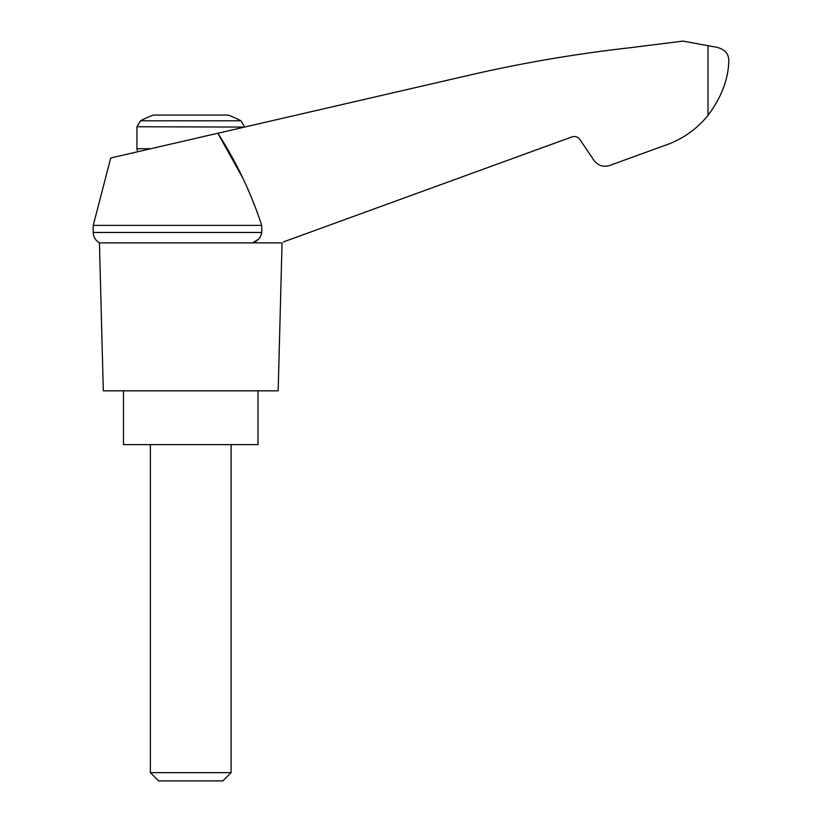 <?xml version="1.0" encoding="UTF-8"?>
<svg xmlns="http://www.w3.org/2000/svg" width="822" height="822" viewBox="0 0 822 822"><rect width="100%" height="100%" fill="white"/><g stroke="black" fill="none" stroke-linecap="round" stroke-linejoin="round"><path stroke-width="1.23" d="M93.225 225.382L93.225 232.472L261.725 232.472L261.725 225.382L93.225 225.382L110.734 157.978L217.83 133.246L242.439 177.439M261.725 225.382C251.008 192.687 236.376 161.975 217.83 133.246L473.215 74.288C524.724 62.564 576.736 53.749 629.241 47.83L683.041 41.1L712.633 46.546C723.658 47.974 729.042 52.885 728.775 61.28C728.261 79.508 721.336 97.551 708.009 115.409L709.437 113.6L708.009 115.409C695.977 130.082 680.935 140.315 662.871 146.121L609.708 165.469C603.297 167.349 598.046 165.643 593.957 160.352L579.87 139.463C577.825 136.822 575.194 135.969 571.989 136.904L283.518 241.894M261.725 232.472C260.862 237.722 257.81 241.185 252.57 242.86L258.766 239.048M662.871 146.121L624.052 160.249M698.813 125.273L702.594 121.553M140.521 120.793L240.959 120.793A107.61 107.61 0 0 0 228.187 115.08L153.293 115.08A107.61 107.61 0 0 0 140.521 120.793L136.935 126.742L244.545 127.081M150.385 772.649L158.636 780.9L222.844 780.9L231.095 772.649L150.385 772.649L150.385 444.63M123.485 390.82L123.485 444.63L257.995 444.63L257.995 390.82M280.867 242.86L99.431 242.86L103.315 390.82L278.175 390.82L282.049 242.86M708.009 45.549L708.009 115.409M150.878 148.71L136.935 148.71L136.935 126.742M137.664 151.762L136.935 148.71M240.959 120.793L244.545 126.742M231.095 772.649L231.095 444.63M93.225 232.472L93.297 233.674C93.872 237.722 95.917 240.784 99.431 242.86"/></g></svg>
